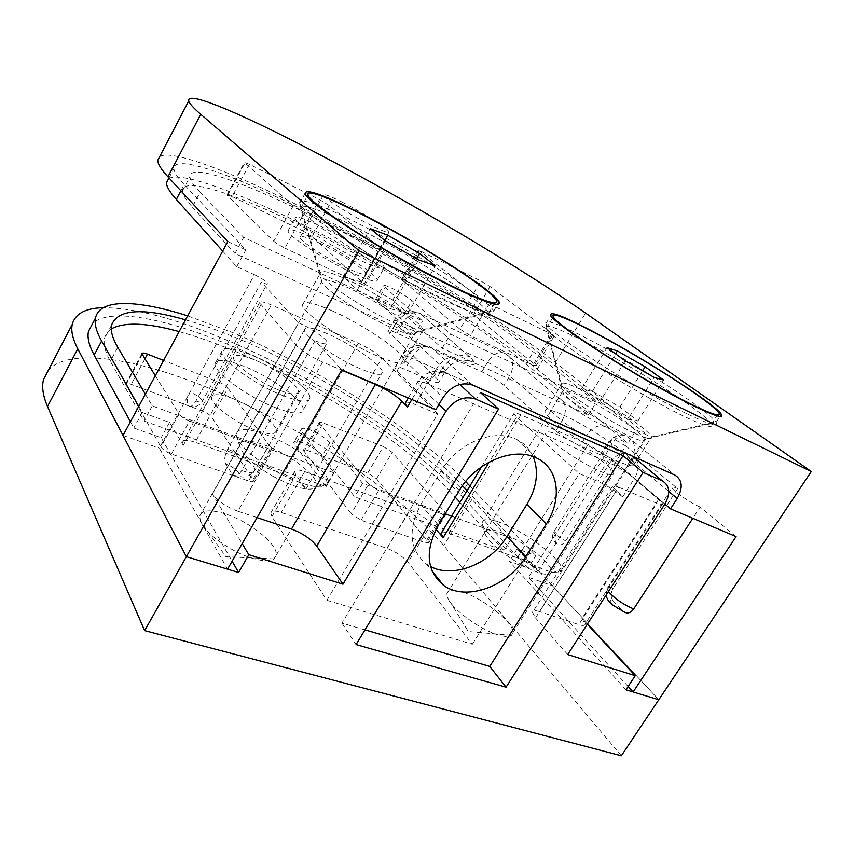 <?xml version="1.0" encoding="UTF-8"?>
<svg xmlns="http://www.w3.org/2000/svg" width="854" height="854" viewBox="0 0 854 854"><rect width="100%" height="100%" fill="white"/><g stroke="black" fill="none" stroke-linecap="round" stroke-linejoin="round"><path stroke-width="0.64" stroke-dasharray="4.27 3.2" d="M327.392 333.733C312.756 327.488 305.091 326.196 304.419 329.857C303.522 335.868 336.284 358.765 360.804 368.96C375.077 374.842 382.304 375.92 382.485 372.184C382.507 365.597 351.25 343.959 327.392 333.733M225.264 513.884C210.287 509.24 201.757 509.987 199.655 516.115L200.402 521.218C204.394 532.811 230.729 551.823 251.802 558.089C262.509 561.291 269.896 561.558 273.953 558.868L276.173 555.313C278.617 544.777 249.656 521.527 225.264 513.884M559.68 435.508C550.243 431.451 545.589 430.758 545.706 433.416C545.471 438.849 580.24 463.071 600.789 471.557C609.863 475.326 614.229 475.881 613.877 473.201C613.257 467.149 579.813 444.059 559.68 435.508M462.772 592.1C453.068 589.036 447.763 589.612 446.866 593.829L447.603 597.64C451.382 608.518 479.532 629.494 497.871 634.832C504.618 636.881 509.176 637.041 511.546 635.312L512.923 632.729C514.567 623.303 483.545 598.462 462.772 592.1M254.524 359.844C241.917 354.848 234.957 354.058 233.644 357.452C231.754 362.982 257.524 381.802 278.34 389.851C290.712 394.569 297.373 395.231 298.334 391.826C299.722 385.944 274.881 367.957 254.524 359.844M232.971 398.572C220.3 393.865 213.19 393.438 211.632 397.281C209.347 403.526 234.669 422.645 255.592 430.192C268.028 434.611 274.849 434.91 276.055 431.078C277.849 424.491 253.414 406.216 232.971 398.572M282.887 395.583C299.669 401.946 308.678 402.81 309.906 398.167C311.667 390.064 278.052 365.758 250.457 354.709C233.217 347.845 223.663 346.724 221.794 351.346C219.094 358.808 254.417 384.642 282.887 395.583M275.959 407.838C292.773 414.073 301.836 414.788 303.17 409.973C305.102 401.583 271.647 377.158 244.02 366.302C226.748 359.545 217.14 358.584 215.165 363.398C212.304 371.148 247.446 397.11 275.959 407.838M185.521 319.844C201.693 324.488 219.008 330.669 237.476 338.365C317.805 371.746 410.998 430.886 456.303 479.201L449.332 490.719C404.561 441.774 311.657 382.549 231.231 349.692C212.753 342.102 195.395 336.07 179.169 331.598M145.351 394.153L152.236 405.853L334.074 472.87L302.38 432.231L301.163 429.466C301.665 427.737 304.654 427.886 310.151 429.914C318.702 433.522 325.257 437.803 329.793 442.735L362.598 483.375L445.158 513.809M111.276 328.929C107.647 331.256 105.384 334.448 104.498 338.515C103.227 344.375 105.181 351.955 110.347 361.253L144.016 420.979L326.111 486.556L294.918 445.265L293.744 442.436C294.288 440.643 297.299 440.739 302.796 442.724C311.368 446.279 317.891 450.56 322.374 455.566L354.677 496.836L504.031 550.616L459.954 502.355M465.665 481.528C415.482 429.754 317.955 368.234 233.003 332.729L187.666 315.873M467.672 483.631L460.712 495.074C411.809 442.233 313.012 379.389 226.833 343.959C164.918 318.328 108.661 307.13 92.424 323.879M624.167 611.966L623.473 611.368C615.52 608.731 604.888 597.864 613.268 601.013C610.514 597.469 610.471 593.263 613.119 588.395L677.638 488.552L625.769 445.916L565.7 540.977C562.978 544.745 560.16 545.791 557.267 544.126C554.363 541.137 554.225 537.134 556.84 532.106L528.402 577.304L552.474 585.727L658.786 699.757L471.952 499.366C418.844 442.65 314.368 376.315 222.51 338.344C173.714 318.051 133.982 307.835 103.313 307.686M621.349 755.779L443.749 545.589C393.139 486.001 289.869 419.325 197.626 383.659C130.491 357.506 67.776 348.144 48.336 370.273M618.659 487.207L656.907 503.38C660.911 505.034 662.811 505.226 662.619 503.967L658.594 499.43L609.767 457.851L588.139 444.422L520.94 414.841C516.2 412.802 513.852 412.418 513.884 413.688L516.606 417.062L579.3 473.596L598.067 481.507C606.991 485.552 615.19 490.687 622.662 496.921L612.275 486.577C612.126 485.179 614.25 485.392 618.659 487.207L539.632 611.603L578.809 624.626L656.907 503.38M326.933 600.287L472.358 644.258L408.031 562.327C402.757 556.37 395.765 551.716 387.054 548.364L281.147 512.443C274.945 510.457 271.487 510.671 270.75 513.094L271.924 516.659L326.933 600.287L437.718 414.009L381.845 358.05C376.091 352.809 368.255 347.877 358.338 343.255L271.326 304.953C263.843 301.75 259.915 301.024 259.52 302.775L296.146 345.187C302.102 351.143 310.952 356.791 322.695 362.107L341.621 370.113M437.718 414.009L415.204 404.529C410.39 402.533 407.23 401.796 405.714 402.33M322.695 362.107L237.86 511.226L257.086 517.62M237.86 511.226C226.043 506.742 217.567 500.999 212.443 493.996L242.184 543.614M358.338 343.255L283.421 473.938L195.203 442.297L271.326 304.953M283.421 473.938C293.413 477.93 300.96 482.937 306.042 488.968L295.9 475.016L294.566 471.675C295.164 469.476 298.548 469.454 304.707 471.589L410.123 509.934C418.802 513.446 425.879 518.079 431.334 523.833L435.967 529.266M441.667 532.416C442.906 531.743 445.276 532.021 448.756 533.248L520.94 414.841M588.139 444.422L517.268 557.822L448.756 533.248M517.268 557.822C525.263 561.046 532.234 565.583 538.169 571.433L517.15 548.866L535.8 555.644L528.039 568.017L460.712 495.074M469.903 485.99L535.8 555.644M138.743 406.365L142.223 412.482L169.53 422.42L183.29 445.372L182.446 442.425C183.354 439.757 187.602 439.714 195.203 442.297M456.303 479.201L462.441 485.745M467.053 490.676L511.674 538.319L504.031 550.616M451.552 516.168L511.674 538.319M472.358 644.258L579.3 473.596M539.632 611.603C535.106 610.162 532.725 610.429 532.48 612.425L535.49 617.912L616.065 491.082M567.718 654.548L535.49 617.912M587.306 624.199L581.948 618.445L585.214 623.932C585.054 625.704 582.919 625.939 578.809 624.626M303.885 451.606L319.759 423.979L368.65 484.004L351.143 513.692L361.028 520.246L425.249 542.674L428.847 542.514L376.55 478.763L367.764 473.02L307.419 450.4C304.953 449.514 303.586 449.471 303.33 450.271L351.143 513.692M319.759 423.979L319.172 422.709C319.385 421.961 320.73 422.057 323.186 422.986L307.419 450.4M367.764 473.02L383.339 446.557L323.186 422.986M383.339 446.557L392.199 452.278L376.55 478.763M427.939 540.625L445.137 512.261L392.199 452.278M445.137 512.261L445.681 512.955M446.098 514.161L442.585 514.076L425.249 542.674M361.028 520.246L378.621 490.548L442.585 514.076M378.621 490.548L368.65 484.004M155.3 375.749L179.009 413.955L160.904 446.962C162.858 449.706 166.338 452.065 171.366 454.029L248.567 480.983C251.61 481.987 253.307 481.934 253.649 480.845L211.813 417.211C209.967 414.905 206.892 412.866 202.579 411.084L131.238 384.343C127.908 383.158 126.018 383.072 125.581 384.076L160.904 446.962M202.579 411.084L218.645 382.016L163.573 360.441M218.645 382.016C222.947 383.852 226.054 385.88 227.954 388.111L211.813 417.211M253.147 479.318L270.985 447.934L227.954 388.111M270.985 447.934L271.54 449.385C271.241 450.4 269.576 450.378 266.544 449.311L248.567 480.983M171.366 454.029L189.567 421.001L266.544 449.311M189.567 421.001C184.549 418.962 181.027 416.613 179.009 413.955M449.332 490.719L455.246 497.199M625.918 689.808L509.347 561.377L528.039 568.017M130.416 421.769L133.811 428.014L161.15 437.728L232.107 561.206M142.223 412.482L133.811 428.014M169.53 422.42L161.15 437.728M517.15 548.866L509.347 561.377M334.074 472.87L326.111 486.556M152.236 405.853L144.016 420.979M362.598 483.375L354.677 496.836M364.978 629.868L341.952 623.121L480.354 392.477M341.952 623.121L356.075 644.589M533.206 456.602C529.854 449.097 524.484 443.472 517.086 439.703C494.978 427.694 457.253 442.799 441.134 470.842L420.798 504.639C407.593 529.96 409.429 549.72 426.317 563.928L430.533 566.501M688.207 414.393C709.343 424.491 718.662 427.171 716.143 422.41L715.791 421.855C707.475 409.226 626.334 357.805 579.279 334.501C556.733 323.25 545.557 319.449 545.738 323.09L545.919 323.538C546.496 331.459 638.13 390.502 688.207 414.393M635.291 433.554C646.98 438.817 652.392 439.959 651.538 436.97L651.517 436.917C649.488 430.01 605.23 400.729 579.258 388.783C567.013 383.094 561.089 381.674 561.473 384.503L561.484 384.556C561.783 390.331 608.56 421.598 635.291 433.554M563.096 414.959C589.292 426.445 633.156 456.249 634.458 463.839C635.098 467.159 629.526 466.305 617.762 461.288C590.861 449.877 544.692 418.161 544.884 411.617C544.649 408.351 550.723 409.461 563.096 414.959M446.322 296.722C480.055 312.756 495.822 317.571 493.623 311.187L493.27 310.493C486.043 297.373 410.657 249.581 355.018 221.891C320.197 204.544 301.74 198.085 299.647 202.515L299.765 203.081C298.868 211.611 385.944 267.825 446.322 296.722M395.904 323.602C414.371 331.843 423.413 333.935 423.04 329.868L423.029 329.793C421.759 322.406 380.436 295.014 349.617 280.752C330.615 271.967 320.826 269.458 320.239 273.227L320.25 273.301C319.727 279.61 363.911 309.212 395.904 323.602M332.516 310.984C363.569 324.723 404.518 352.606 404.988 360.815C405.042 365.416 395.786 363.783 377.222 355.937C345.069 342.208 301.473 312.19 302.529 304.953C303.33 300.501 313.322 302.519 332.516 310.984M319.513 243.102C339.572 252.645 365.629 269.736 365.544 273.419C365.341 275.522 359.16 273.739 347.002 268.081C326.506 258.474 299.412 240.625 300.064 237.284C300.597 235.266 307.077 237.209 319.513 243.102M342.283 202.195C362.235 212.251 388.73 229.011 389.104 231.914C389.178 233.537 383.168 231.359 371.084 225.349C350.716 215.187 323.154 197.69 323.356 195.15C323.613 193.623 329.922 195.972 342.283 202.195M352.254 272.853C324.232 259.765 287.072 235.256 288.097 230.793C288.908 228.061 297.811 230.74 314.816 238.832C342.016 251.813 377.276 274.903 377.287 280.016C377.094 282.898 368.747 280.507 352.254 272.853M359.523 260C331.555 246.678 294.192 222.307 295.036 218.176C295.74 215.646 304.568 218.496 321.542 226.716C348.71 239.899 384.129 262.851 384.343 267.654C384.257 270.344 375.984 267.793 359.523 260M200.146 192.235C193.452 185.233 190.047 180.077 189.93 176.746C189.503 162.911 242.771 181.87 306.383 213.425C385.698 252.57 481.902 310.835 533.344 351.891L596.316 402.191L450.485 334.053L411.991 300.629C406.824 296.445 400.003 292.26 391.516 288.044C386.147 285.524 383.414 284.766 383.35 285.77L422.527 320.987L243.689 237.412L200.146 192.235L192.31 206.978C185.756 199.772 182.489 194.392 182.489 190.837C182.575 176.063 236.174 194.125 299.861 225.253C379.272 263.843 475.187 322.193 526.043 363.943L588.278 415.108L442.137 348.24L404.188 314.123C399.085 309.863 392.285 305.668 383.798 301.515C378.407 299.039 375.653 298.345 375.546 299.412L414.115 335.43L234.967 253.467L243.689 237.412M168.601 178.678C180.151 171.259 233.526 190.666 294.715 220.578C379.849 262.061 481.773 323.997 537.198 369.195L627.893 443.29L636.23 430.106L647.844 435.465L552.474 585.727M180.888 190.794L184.165 184.581C177.408 177.365 173.992 172.028 173.906 168.558C173.736 153.528 232.448 174.696 301.163 208.856C386.189 250.927 488.413 312.777 544.478 357.218L636.23 430.106M159.773 156.453C171.793 149.215 230.014 171.537 296.039 204.362C386.713 249.336 494.744 314.646 555.463 362.491L647.844 435.465M222.691 251.087L236.707 266.694L254.449 274.7L159.335 448.158L227.548 569.159M195.918 400.996C199.836 402.394 201.982 402.49 202.355 401.263L201.875 399.907C199.548 397.014 195.619 394.42 190.068 392.103C187.101 398.274 186.556 402.853 188.456 405.853C190.559 407.358 193.047 405.735 195.918 400.996L261.303 282.172L298.58 322.791L227.666 449.247C224.634 455.31 223.994 460.231 225.723 464.01C237.722 468.024 245.141 479.318 232.64 474.781L225.723 464.01M232.64 474.781L233.121 475.4C235.64 477.269 238.49 475.657 241.682 470.554L315.062 340.767L341.76 369.857M628.106 686.499L528.402 577.304M736.063 536.59L700.152 507.062L692.818 518.303M613.268 601.013L623.473 611.368M254.449 274.7C261.708 278.255 266 281.169 267.323 283.453C267.174 284.286 265.167 283.859 261.303 282.172M625.769 445.916C619.363 442.671 615.19 439.831 613.236 437.419L616.086 437.953L627.893 443.29M700.152 507.062C690.598 503.091 672.376 490.538 672.13 487.815C671.906 486.631 673.742 486.887 677.638 488.552M664.871 504.073L624.584 469.807C617.228 463.882 609.19 458.876 600.447 454.798L579.973 445.852C570.91 441.603 562.861 436.597 555.858 430.832L504.031 385.496C497.925 380.489 490.548 375.92 481.88 371.768L396.832 333.113C390.908 330.477 387.887 329.836 387.801 331.192L436.672 378.407L439.127 381.685C439.159 383.339 436.042 382.827 429.765 380.158L404.924 369.302C398.231 366.451 394.847 365.918 394.772 367.69L397.025 370.903L435.85 409.642M298.58 322.791C311.23 328.203 327.338 339.337 327.285 342.7C327.125 344.738 323.047 344.098 315.062 340.767M192.31 206.978L234.967 253.467M329.238 205.526L312.041 236.526L364.188 283.934L383.318 250.297L384.204 251.247L379.806 249.806L304.43 212.561L293.232 205.729L244.404 162.441L249.443 164.278L319.428 199.58L329.238 205.526L383.318 250.297M312.041 236.526L302.316 230.559L319.428 199.58M249.443 164.278L232.107 196.548L302.316 230.559M232.107 196.548L226.983 194.947L227.442 195.598L244.906 163.029M293.232 205.729L273.76 241.223L227.442 195.598M273.76 241.223C276.173 243.358 279.877 245.642 284.852 248.098L304.43 212.561M379.806 249.806L360.527 283.774L284.852 248.098M360.527 283.774C363.494 285.14 364.989 285.546 365.021 284.98L364.188 283.934M490.068 286.57L473.479 314.646L534.775 364.519L553.114 334.298L554.481 335.569L489.193 303.853L478.656 297.47L418.375 250.019L480.781 280.966L490.068 286.57L553.114 334.298M473.479 314.646L464.266 309.031L480.781 280.966M421.951 251.289L405.202 280.411L464.266 309.031M405.202 280.411L401.551 279.301L402.373 280.24L419.239 250.884M478.656 297.47L459.964 329.174L402.373 280.24M459.964 329.174L470.405 335.59L489.193 303.853M551.428 334.597L532.939 365.074L470.405 335.59M532.939 365.074L536.077 365.886L534.775 364.519M227.837 241.565L245.867 249.88L184.165 184.581M236.707 266.694L245.867 249.88M442.137 348.24L450.485 334.053M588.278 415.108L596.316 402.191M414.115 335.43L422.527 320.987M123.019 435.455L159.335 448.158M398.519 250.19C442.191 275.063 483.236 303.202 488.328 312.628L488.637 313.269C494.69 323.719 448.446 305.091 391.516 272.447C342.337 244.522 301.398 215.283 300.533 208.483L300.427 207.96C299.338 199.601 348.934 221.677 398.519 250.19M273.088 476.361C296.669 488.637 311.123 492.053 316.471 486.62C319.844 480.738 303.843 465.131 283.603 453.933C260.801 440.877 237.54 436.511 239.803 446.493C242.472 454.926 253.563 464.875 273.088 476.361M276.152 471.408C300.907 485.446 325.182 490.965 327.744 483.834L328.139 482.275C329.057 474.44 310.621 457.552 288.385 445.201C263.139 430.8 236.868 424.737 236.248 434.056L236.334 435.882C239.451 445.767 252.72 457.605 276.152 471.408M365.822 314.582C393.203 330.263 417.286 338.857 415.215 332.74L415.204 332.718C414.307 327.69 394.1 312.671 371.415 299.839C345.603 285.022 320.549 275.458 321.83 281.414L321.83 281.436C322.054 285.941 342.016 301.131 365.822 314.582M390.502 308.753L407.796 313.471L392.755 300.032L361.178 282.044L343.105 276.643L357.356 289.88L390.502 308.753L418.631 259.883M392.755 300.032L416.528 258.677M407.796 313.471L435.369 265.861M361.178 282.044L384.791 240.433M343.105 276.643L370.198 228.605M357.356 289.88L385.229 240.785M615.702 358.509C658.455 382.859 705.265 414.371 711.222 423.616L711.542 424.118C716.826 432.092 686.285 419.293 642.945 394.441C594.982 367.167 548.236 334.683 546.411 328.192L546.24 327.776C543.923 321.221 576.642 336.081 615.702 358.509M520.577 564.387C538.18 573.803 548.481 576.535 551.46 572.575C554 567.334 535.511 550.424 515.933 539.589C495.63 528.818 485.296 526.79 484.923 533.526C488.531 542.087 500.423 552.367 520.577 564.387M524.964 560.651C546.069 571.934 558.302 575.233 561.686 570.525L561.857 569.362C562.167 562.135 540.956 543.614 519.168 531.508C496.857 519.51 484.517 516.542 482.158 522.595L482.318 523.961C483.684 531.401 503.679 548.812 524.964 560.651M609.436 425.868C632.611 438.678 644.268 443.151 644.386 439.298L644.386 439.276C642.966 434.483 619.876 417.798 597.725 405.266C575.137 392.701 563.426 388.164 562.605 391.655L562.615 391.676C563.352 395.914 586.175 412.728 609.436 425.868M627.829 419.303L637.831 421.043L619.929 407.027L592.377 391.313L581.574 388.965L599.081 402.917L627.829 419.303L654.185 377.404M619.929 407.027L642.635 370.796M637.831 421.043L663.697 380.073M592.377 391.313L615.606 353.855M581.574 388.965L607.077 347.674M599.081 402.917L625.267 360.858M302.38 432.231L294.918 445.265M271.924 516.659L295.9 475.016M306.042 488.968L381.845 358.05M431.334 523.833L408.031 562.327M516.606 417.062L489.203 462.057M471.952 499.366L443.749 545.589M260.812 305.049L183.29 445.372M212.443 493.996L296.146 345.187M658.594 499.43L581.948 618.445M538.169 571.433L609.767 457.851M329.793 442.735L322.374 455.566M117.767 347.29L110.347 361.253M125.826 385.079L142.17 354.602M144.87 358.958L131.238 384.343M304.707 471.589L281.147 512.443M387.054 548.364L410.123 509.934M438.913 404.476L419.933 385.762L411.852 399.501M633.817 456.773L448.467 373.935C437.451 370.519 427.939 374.458 419.933 385.762L417.467 382.314C417.489 380.5 420.808 380.98 427.427 383.788L415.204 404.529M622.662 496.921L634.437 478.432C626.857 472.315 618.616 467.181 609.713 463.049C616.78 453.389 624.06 450.848 631.565 455.428L448.467 373.935C441.742 369.558 434.729 372.846 427.427 383.788L609.713 463.049L598.067 481.507M636.027 459.1C639.336 464.608 638.803 471.045 634.437 478.432L664.764 504.234M408.265 397.985L417.467 382.314C425.516 371.266 435.839 368.458 448.457 373.924L459.804 384.46M441.134 470.842L459.324 490.474M420.798 504.639L438.348 525.039M404.188 314.123L411.991 300.629M537.198 369.195L544.478 357.218M555.463 362.491L585.598 313.098M616.086 437.953L556.84 532.106L553.734 532.074L555.153 534.198L565.7 540.977M377.201 301.526L385.047 287.819M526.043 363.943L533.344 351.891M555.858 430.832L562.049 420.808L509.731 376.038L504.031 385.496M600.447 454.798L606.671 444.891L586.239 435.807L579.973 445.852M668.757 491.434L630.882 459.879L624.584 469.807M397.025 370.903L403.718 359.417L443.034 397.537M429.765 380.158L436.287 369.099L411.489 358.072L404.924 369.302M389.734 333.775L395.594 323.623L443.066 367.594L436.672 378.407M481.88 371.768L487.527 362.331L402.597 323.164L396.832 333.113M472.742 385.111L431.964 347.898L456.911 359.256C475.336 367.071 479.532 366.206 469.497 356.694L420.456 313.685L505.814 353.866L558.441 397.58C569.01 406.504 592.996 421.31 607.568 427.833L628.053 437.152L674.777 475.005M403.718 359.417L401.423 356.278C401.444 354.57 404.796 355.168 411.489 358.072C418.663 347.194 425.484 343.799 431.964 347.898L431.761 347.813C420.851 344.45 411.5 348.315 403.718 359.417M456.911 359.256C450.314 355.115 443.429 358.402 436.287 369.099C442.553 371.81 445.649 372.376 445.564 370.796L443.066 367.594C450.464 357.132 459.217 353.471 469.326 356.62L473.607 361.391L464.053 360.196L456.474 361.658C451.873 363.612 448.243 366.654 445.564 370.796L439.127 381.685M469.497 356.694L420.296 313.61C410.657 310.493 402.415 313.824 395.594 323.623L393.63 321.093C393.683 319.791 396.672 320.485 402.597 323.164C408.895 313.503 414.852 310.344 420.456 313.685L420.296 313.61C409.397 308.988 400.505 311.486 393.63 321.093L387.801 331.192M487.527 362.331C496.185 366.515 503.582 371.095 509.731 376.038C514.727 366.099 513.425 358.701 505.814 353.866C499.836 350.375 493.74 353.193 487.527 362.331M558.441 397.58C566.309 402.533 567.515 410.283 562.049 420.808C569.116 426.509 577.187 431.505 586.239 435.807C593.199 426.135 600.309 423.477 607.568 427.833M630.882 459.879C636.486 449.471 635.547 441.902 628.053 437.152C620.719 432.786 613.588 435.359 606.671 444.891C615.403 449.012 623.473 454.018 630.882 459.879M613.119 588.395C609.137 587.008 607.109 587.114 607.034 588.726L608.39 591.534M241.682 470.554C249.806 473.244 254.204 473.116 254.898 470.191C255.805 465.398 240.508 453.709 227.666 449.247M199.655 516.115L304.419 329.857M273.953 558.868L225.958 556.755L200.402 521.218M446.866 593.829L545.706 433.416M511.546 635.312L468.291 631.544L447.603 597.64M211.632 397.281L233.644 357.452M309.906 398.167L303.17 409.973M301.163 429.466L293.744 442.436M111.564 325.128L104.498 338.515M221.794 351.346L215.165 363.398M276.055 431.078L298.334 391.826M517.086 439.703L536.952 458.192M426.317 563.928L432.167 571.187M512.923 632.729L613.877 473.201M276.173 555.313L382.485 372.184M612.275 486.577L532.48 612.425M662.619 503.967L585.214 623.932M270.75 513.094L294.566 471.675M481.603 466.754L513.884 413.688M259.52 302.775L182.446 442.425M141.892 353.663L125.581 384.076M271.54 449.385L253.649 480.845M446.076 514.14L428.847 542.514M319.172 422.709L303.33 450.271M716.143 422.41L719.986 416.464M651.517 436.917L715.791 421.855M634.458 463.839L651.538 436.97M493.623 311.187L497.626 304.451M423.029 329.793L493.27 310.493M404.988 360.815L423.04 329.868M389.104 231.914L365.544 273.419M288.097 230.793L295.036 218.176M182.489 190.837L189.93 176.746M168.985 177.931L173.906 168.558M375.546 299.412L383.35 285.77M377.287 280.016L384.343 267.654M323.356 195.15L300.064 237.284M472.529 385.026L431.761 347.813C419.367 342.582 409.247 345.411 401.423 356.278L394.772 367.69M401.551 279.301L418.375 250.019M365.021 284.98L384.204 251.247M536.077 365.886L554.481 335.569M226.983 194.947L244.404 162.441M302.529 304.953L320.25 273.301M320.239 273.227L299.647 202.515M299.765 203.081L305.07 193.42M544.884 411.617L561.484 384.556M561.473 384.503L545.738 323.09M545.919 323.538L550.862 315.372M605.881 595.43L607.034 588.726L672.13 487.815M233.121 475.4L242.451 476.97C242.066 476.842 248.973 478.208 254.898 470.191L327.285 342.7M557.267 544.126C552.581 541.062 551.406 537.049 553.734 532.074L613.236 437.419M188.456 405.853C194.328 407.902 198.961 406.365 202.355 401.263L267.323 283.453M488.637 313.269L496.323 300.32M316.471 486.62L327.744 483.834M328.139 482.275L415.215 332.74L488.328 312.628M321.83 281.414L300.427 207.96M236.248 434.056L321.83 281.436M239.803 446.493L236.334 435.882M300.533 208.483L307.13 196.484M711.542 424.118L718.812 412.845M551.46 572.575L561.686 570.525M561.857 569.362L644.386 439.298L711.222 423.616M482.158 522.595L562.615 391.676L546.24 327.776M484.923 533.526L482.318 523.961M546.411 328.192L552.719 317.752"/><path stroke-width="1.28" d="M187.666 315.873C138.369 300.042 99.694 298.099 95.541 317.934C94.292 323.847 96.31 331.533 101.605 340.992L138.743 406.365M92.424 323.879L88.474 331.416C87.108 337.533 89.008 345.422 94.164 355.083L130.416 421.769M103.313 307.686C85.571 308.08 75.227 313.642 72.27 324.349C70.818 330.712 72.643 338.857 77.757 348.806L186.364 556.68L238.597 572.5L248.834 554.705L342.988 584.189L445.948 411.414L438.913 404.476M48.336 370.273L43.554 379.454C41.611 386.702 42.935 395.712 47.504 406.483L144.636 630.636L621.349 755.779L658.786 699.757L633.124 691.986L628.106 686.499M341.621 370.113L375.461 384.417C386.467 389.392 395.263 394.975 401.839 401.177L407.443 406.984L405.084 403.398L405.714 402.33M401.839 401.177L316.759 546.122L342.988 584.189M316.759 546.122C311.016 538.938 302.594 533.259 291.492 529.064L375.461 384.417M257.086 517.62L291.492 529.064M242.184 543.614L248.834 554.705M435.967 529.266L443.141 537.678L440.995 533.515L441.667 532.416M465.665 481.528L469.903 485.99M185.521 319.844C142.34 307.44 117.681 309.201 111.564 325.128C110.412 330.786 112.482 338.173 117.767 347.29L145.351 394.153M462.441 485.745L467.053 490.676M445.158 513.809L451.552 516.168M811.3 471.536L359.011 250.692L200.733 114.276C193.335 107.871 189.342 103.398 188.745 100.857C186.321 89.424 249.08 117.286 322.534 156.101C412.738 203.658 522.061 268.572 585.598 313.098L811.3 471.536L658.786 699.757L625.918 689.808L635.248 675.695L567.718 654.548L664.764 504.234C670.753 493.377 669.899 485.552 662.202 480.77L632.472 456.175L662.202 480.77M643.105 472.401L506.059 687.192L489.758 666.419L623.068 455.662L643.105 472.401L662.17 480.749M459.804 384.46L475.443 398.978L498.555 409.098L356.075 644.589L506.059 687.192M475.443 398.978C464.138 395.562 454.307 399.704 445.948 411.414M633.124 691.986L736.063 536.59L670.507 508.867L677.222 498.49C683.232 487.623 682.421 479.799 674.777 475.005L472.529 385.026C461.181 381.663 451.35 385.837 443.034 397.537L435.85 409.642L341.76 369.857L227.548 569.159L186.364 556.68L144.636 630.636M635.248 675.695L587.306 624.199M445.681 512.955L446.098 514.161M163.573 360.441L147.464 354.122C144.145 352.883 142.287 352.734 141.892 353.663L155.3 375.749M455.246 497.199L459.954 502.355M179.169 331.598C146.931 322.695 124.3 321.809 111.276 328.929M232.107 561.206L238.597 572.5M498.555 409.098L480.354 392.477L623.068 455.662M489.758 666.419L364.978 629.868M430.533 566.501C453.175 578.905 490.73 563.747 506.998 536.419L526.886 504.372C536.942 487.431 539.045 471.504 533.206 456.602M546.379 523.908C562.466 499.099 558.729 468.408 536.952 458.192C514.546 446.13 475.966 461.79 459.324 490.474L438.348 525.039C424.694 550.915 426.424 570.995 443.525 585.289C465.59 601.878 508.002 586.591 525.872 556.648L546.379 523.908L526.886 504.372M693.672 405.842C714.766 416.079 723.989 418.919 721.352 414.339C714.841 403.237 631.714 350.78 583.955 326.847C560.608 315.051 549.57 311.23 550.862 315.372C551.705 322.844 643.702 381.61 693.672 405.842M452.193 286.677C485.862 302.935 501.501 308.027 499.12 301.932C493.943 290.445 416.624 241.586 359.972 213.052C323.912 194.883 305.615 188.339 305.07 193.42C304.472 201.405 391.911 257.364 452.193 286.677M692.818 518.303L633.679 608.955C630.69 612.937 627.519 613.941 624.167 611.966L612.916 605.144C609.158 600.981 609.073 603.351 605.881 595.43M159.773 156.453L157.734 160.349C157.776 163.936 161.182 169.423 167.939 176.81L227.837 241.565L123.019 435.455L186.364 556.68L359.011 250.692M168.601 178.678L166.466 182.745C166.413 186.45 169.7 192.022 176.319 199.452L222.691 251.087M670.507 508.867L664.871 504.073M399.693 258.154C456.751 290.894 502.728 310.226 496.323 300.32C492.47 292.089 450.271 263.544 405.479 237.999C354.72 208.792 304.43 185.884 307.963 194.979C309.116 201.277 350.418 230.121 399.693 258.154M435.369 265.861L419.56 253.414L387.748 235.234L370.198 228.605L385.229 240.785L418.631 259.883L435.369 265.861M416.528 258.677L419.56 253.414M384.791 240.433L387.748 235.234M650.577 382.314C694.003 407.23 724.363 420.446 718.812 412.845C713.965 404.743 665.928 372.814 622.267 347.93C582.289 324.947 549.261 309.65 553.317 316.77C555.42 322.833 602.529 354.944 650.577 382.314M663.697 380.073L645.133 366.804L617.41 350.93L607.077 347.674L625.267 360.858L654.185 377.404L663.697 380.073M642.635 370.796L645.133 366.804M615.606 353.855L617.41 350.93M101.605 340.992L94.164 355.083M77.757 348.806L47.504 406.483M489.203 462.057L443.141 537.678M147.464 354.122L144.87 358.958M411.852 399.501L407.443 406.984M636.027 459.1L633.817 456.773M506.998 536.419L525.872 556.648M167.939 176.81L200.733 114.276M176.319 199.452L180.888 190.794M677.222 498.49L668.757 491.434M608.39 591.534C614.816 598.718 623.239 604.515 633.679 608.955M95.541 317.934L88.474 331.416M72.27 324.349L43.554 379.454M408.265 397.985L405.084 403.398M432.167 571.187L443.525 585.289M440.995 533.515L481.603 466.754M719.986 416.464L721.352 414.339M497.626 304.451L499.12 301.932M157.734 160.349L188.745 100.857M166.466 182.745L168.985 177.931M307.13 196.484L307.963 194.979M552.719 317.752L553.317 316.77"/></g></svg>
